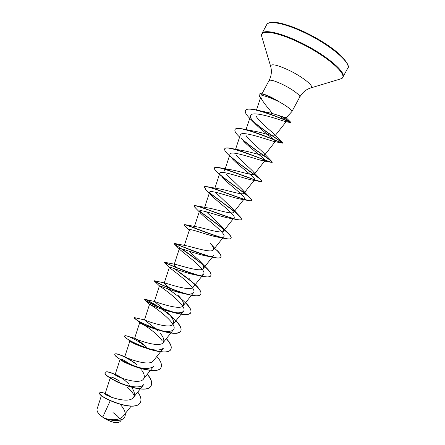 <?xml version="1.0" encoding="UTF-8"?>
<svg xmlns="http://www.w3.org/2000/svg" width="445" height="445" viewBox="0 0 445 445"><rect width="100%" height="100%" fill="white"/><g stroke="black" fill="none" stroke-linecap="round" stroke-linejoin="round"><path stroke-width="0.67" d="M97.155 411.119L97.233 411.325C98.145 413.466 100.431 415.736 104.08 418.128C109.82 421.582 114.526 423.078 118.203 422.617L118.548 422.528M101.454 395.477L96.982 409.305L97.149 411.091C97.917 412.943 99.786 414.94 102.756 417.087L104.158 418.1C112.479 420.636 118.62 420.23 122.575 416.87L131.147 406.168M277.886 101.06L272.251 97.933C268.012 95.836 264.636 94.468 262.138 93.828L260.509 93.728L262.233 95.58L261.015 96.176L260.848 96.86C261.026 98.873 263.963 103.234 269.659 109.932L272.218 113.458L286.085 117.797L291.892 111.589C291.792 109.743 287.125 106.233 277.886 101.06L272.162 98.1C266.672 95.402 262.784 93.951 260.509 93.728L259.201 94.067L260.598 93.567M277.93 100.976L272.507 97.928C268.936 96.081 266.121 94.896 264.057 94.373L263.401 94.19M277.964 101.21L274.515 99.641C268.691 97.155 264.597 95.797 262.233 95.58M110.232 400.778L102.756 417.087M106.283 393.997L111.979 397.402L106.283 394.003L105.109 393.769C103.757 395.154 128.46 404.666 133.405 397.496C135.119 395.071 134.663 391.884 132.037 387.951M128.65 383.751L123.716 379.418C120.239 376.865 117.686 375.296 116.056 374.712L115.166 374.557C113.837 375.791 138.918 385.737 143.457 379.068C145.037 376.776 144.38 373.683 141.488 369.795M122.458 355.75L124.889 356.439C123.704 357.202 149.031 367.214 153.291 360.878M145.877 346.377C139.663 341.343 135.931 338.628 134.674 338.239L134.646 338.228C133.611 338.517 159.193 348.596 163.182 342.606C164.583 340.503 163.71 337.532 160.562 333.689M156.317 329.211L144.48 319.927C144.408 320.122 169.512 329.762 173.116 324.244C174.562 321.529 172.66 317.635 167.409 312.568L170.808 315.828M163.66 309.13L154.526 301.515C156.145 301.983 179.997 310.755 183.095 305.798C184.386 303.496 182.723 300.036 178.089 295.43L178.94 296.32M170.646 288.733C166.497 285.501 164.355 283.626 164.227 283.098L164.778 283.009C167.871 283.66 190.438 291.697 193.113 287.264M177.705 268.235C175.291 266.255 174.117 265.025 174.173 264.547L175.213 264.386C179.574 265.17 200.912 272.596 203.187 268.641C204.183 267.017 202.92 264.363 199.388 260.692L188.992 251.136M221.816 177.066C228.296 184.124 246.641 196.979 244.255 198.882C243.788 199.427 242.353 199.466 239.955 198.998C230.516 197.096 209.645 189.236 209.612 192.257C209.439 192.846 209.951 193.797 211.153 195.116C217.06 201.513 236.796 215.469 234.003 217.85C233.364 218.556 231.517 218.612 228.469 218.017C218.362 216.014 199.427 208.716 199.482 211.147L200.573 213.172C205.879 218.812 227.033 233.847 223.791 236.718C222.956 237.619 220.653 237.691 216.887 236.946C206.346 234.849 189.253 228.051 189.403 229.948L184.169 245.907L185.826 245.657C191.289 246.536 211.381 253.428 213.3 249.929C214.162 248.583 213.072 246.308 210.029 243.098L214.685 248.199M199.482 211.147L194.215 227.184L196.595 226.805C203.015 227.768 221.844 234.198 223.473 231.133C224.197 230.032 223.262 228.107 220.67 225.348L206.925 212.387M204.316 208.377C204.539 207.765 205.612 207.587 207.537 207.848C214.757 208.883 232.34 214.891 233.692 212.243C234.276 211.353 233.492 209.751 231.328 207.437L216.531 193.297M218.623 188.78C226.505 189.876 242.875 195.539 243.949 193.263C244.433 192.568 243.782 191.272 242.008 189.375L226.288 174.167M224.647 170.48C225.053 169.462 226.794 169.167 229.865 169.595C238.27 170.763 253.416 176.103 254.251 174.19C254.64 173.672 254.117 172.649 252.682 171.13C248.961 167.12 239.543 159.699 236.178 154.982M241.257 150.304C250.057 151.545 263.991 156.601 264.619 155.032C264.909 154.654 264.497 153.881 263.396 152.724C259.858 148.986 249.417 140.893 246.174 135.731M235.055 129.573L235.094 129.489C235.828 128.266 238.392 128.082 242.792 128.944L252.816 130.913C261.877 132.243 274.598 137.021 275.027 135.775L274.12 134.14C270.821 130.769 259.196 121.919 256.203 116.278M245.49 110.521L245.534 110.438C246.575 108.814 249.979 108.613 255.742 109.837L272.218 113.458M279.371 115.728C283.999 119.165 286.285 121.118 286.23 121.585L285.212 121.546C280.144 120.028 251.414 109.698 250.618 115.756C250.19 117.463 251.481 119.905 254.501 123.076C262.027 131.13 276.573 140.731 275.333 141.471L273.87 141.449C267.712 139.841 240.806 129.957 240.283 135.052L235.572 149.303M243.487 141.054C250.785 148.953 266.505 159.588 264.931 160.701L262.667 160.712C255.185 158.993 230.326 149.865 230.009 154.209L225.192 168.811M232.585 159.043C239.51 166.586 256.531 178.339 254.573 179.841C254.229 180.231 253.155 180.253 251.358 179.897C242.781 178.083 219.964 169.623 219.786 173.277L214.879 188.168M189.403 229.948L190.121 231.283L184.074 224.87C183.562 223.123 210.641 235.216 224.141 238.336C228.152 239.265 230.449 239.249 231.033 238.292C233.419 235.266 210.574 219.563 199.466 211.225M203.193 268.641L213.628 255.502C212.56 256.615 209.762 256.704 205.217 255.769C194.432 253.572 179.168 247.264 179.374 248.666L179.78 249.439C183.362 252.988 207.72 270.193 203.504 274.192C202.18 275.55 198.826 275.644 193.453 274.482C182.645 272.179 169.122 266.333 169.389 267.295L169.567 267.645C172.004 269.87 198.164 288.137 193.43 292.799C191.778 294.423 187.823 294.512 181.566 293.066C170.924 290.652 159.165 285.278 159.449 285.835L159.482 285.924C160.595 286.652 188.686 305.954 183.412 311.322C181.365 313.241 176.743 313.308 169.545 311.506C159.432 309.019 149.425 304.18 149.565 304.291L144.781 299.963C147.106 301.882 160.812 308.824 173.25 312.39C182.956 315.177 188.769 315.294 190.683 312.74C193.369 308.552 179.886 296.709 167.771 288.844M144.458 319.933L149.559 304.291C149.331 303.484 179.257 323.61 173.428 329.751C170.902 332.014 165.54 332.014 157.346 329.762C147.562 326.586 141.727 324.26 139.841 322.781L139.713 322.658C139.413 321.896 156.423 331.937 162.253 340.876M163.493 348.096C160.339 350.738 154.142 350.632 144.886 347.784C137.333 345.181 132.504 343.073 130.407 341.454L129.912 340.948L124.878 356.434M143.462 379.073L153.608 366.363C149.542 369.433 142.328 369.122 131.959 365.428C127.02 363.554 123.521 361.896 121.468 360.439L120.161 359.148C121.073 358.603 125.012 360.695 131.965 365.428L126.669 363.014C139.897 369.739 158.587 373.411 160.929 367.631L160.968 367.553M133.411 397.502L143.768 384.547C140.676 389.125 125.985 386.343 117.174 381.932L114.398 380.503C111.656 378.89 110.338 377.811 110.449 377.271C111.1 376.553 114.187 377.855 119.711 381.181M127.42 387.2C130.608 390.07 132.894 392.918 134.284 395.755M124.722 416.987L124.683 417.06C122.486 421.593 112.524 421.215 105.087 418.6L104.931 418.55C110.488 421.704 114.977 423.045 118.392 422.561L119.989 421.715L121.68 419.607M137.761 392.056C140.804 396.317 141.666 399.777 140.359 402.43C135.013 413.472 95.925 395.916 99.814 392.685C101.026 391.65 104.742 392.991 110.961 396.701M120.284 404.483C124.745 409.472 126.235 413.616 124.767 416.915C122.475 421.671 111.678 420.964 104.197 418.116L104.158 418.1M140.32 402.508L140.281 402.58C134.93 413.628 95.842 396.072 99.736 392.835L99.814 392.685M105.148 393.725L111.562 397.296M105.087 418.6L104.197 418.116M129.801 385.02L128.766 385.965M122.703 378.662C112.919 372.888 107.095 370.752 105.237 372.259C101.199 376.687 146.705 396.94 151.189 385.598C152.524 382.7 151.25 378.895 147.373 374.173M135.213 363.253L131.503 360.762L134.935 363.014M122.753 355.939C118.164 353.925 115.555 353.319 114.938 354.131C111.306 357.78 156.94 378.078 161.012 367.481C162.247 364.75 160.862 361.062 156.863 356.423M146.922 347.345L146.005 346.655C139.024 341.682 133.216 338.317 128.577 336.559C126.263 335.697 124.962 335.48 124.683 335.914C121.463 338.773 167.237 359.115 170.88 349.269C172.015 346.711 170.518 343.151 166.391 338.589M158.27 331.125L156.028 329.389M155.272 328.833L154.743 328.443M144.486 319.927L134.473 317.608C131.675 319.671 177.577 340.063 180.798 330.974C181.827 328.594 180.214 325.161 175.964 320.673M169.412 314.659L162.531 309.447M159.799 307.578C152.535 302.911 147.629 300.158 145.087 299.324L144.314 299.207C141.933 300.47 187.962 320.906 190.766 312.585C191.689 310.387 189.959 307.083 185.576 302.678M180.392 297.955L168.438 289.089M161.997 284.978L154.204 280.723C152.246 281.168 198.403 301.654 200.778 294.112C201.618 291.881 199.377 288.338 194.042 283.476L174.357 268.647M164.672 262.528L164.138 262.144C162.609 261.766 208.894 282.297 210.841 275.544C211.542 273.797 209.729 270.905 205.39 266.861C197.752 260.208 189.765 254.173 181.432 248.772M174.156 243.587L174.312 243.437C176.081 243.704 219.646 262.645 220.954 256.887C221.521 255.547 220.075 253.238 216.615 249.962M184.147 224.803L184.859 224.625C189.576 225.437 230.343 242.959 231.116 238.136C231.561 237.141 230.438 235.361 227.757 232.802C221.421 226.666 207.159 216.887 199.527 211.058M194.215 205.94L195.761 205.701C203.048 206.964 241.006 223.245 241.335 219.29C241.663 218.584 240.817 217.266 238.809 215.347C232.969 209.69 217.605 199.221 209.595 192.73M204.35 186.989L206.997 186.672C216.504 188.33 251.653 203.504 251.597 200.356C251.826 199.877 251.23 198.965 249.806 197.613C244.65 192.668 228.469 181.766 219.986 174.568M214.529 167.943L214.568 167.865C214.929 167.231 216.264 167.114 218.584 167.526C229.976 169.551 262.283 183.718 261.916 181.321L260.737 179.591C256.437 175.541 239.644 164.439 230.621 156.523M224.764 148.808L224.808 148.725C225.331 147.818 227.234 147.673 230.51 148.28C243.46 150.66 272.918 163.893 272.284 162.191L271.6 161.257C268.285 158.253 251.075 147.189 241.463 138.573M242.792 128.944C256.954 131.675 283.554 144.024 282.703 142.967L282.397 142.6C280.222 140.787 262.717 129.973 252.465 120.684M255.742 109.837C270.432 112.941 291.881 123.209 290.997 122.503L282.636 116.851M121.162 377.894C112.123 372.788 106.789 370.963 105.159 372.409C101.115 376.843 146.622 397.096 151.111 385.754C152.446 382.845 151.167 379.029 147.273 374.301M136.526 364.411C126.436 356.868 115.533 352.574 114.855 354.281C114.465 355.427 117.174 357.697 122.987 361.095L126.669 363.014M124.656 335.997L124.6 336.064C124.372 336.553 125.384 337.588 127.643 339.173C131.531 341.871 137.277 344.697 144.87 347.656C156.957 352.268 168.916 353.591 170.802 349.425C171.937 346.861 170.429 343.29 166.291 338.717M154.699 328.621L154.148 328.221M134.457 317.697L135.792 319.282C140.197 322.553 148.096 326.224 159.505 330.296C171.086 333.973 178.156 334.251 180.715 331.125C183.24 327.008 173.099 316.879 161.963 309.258M158.96 307.228C150.126 301.727 145.22 299.107 144.23 299.363L144.781 299.963M160.434 284.244L154.259 281.001C155.21 281.896 172.549 290.496 186.472 294.162C194.51 296.298 199.249 296.331 200.695 294.267C203.526 290.079 186.049 276.278 173.695 268.418M164.166 262.4L164.055 262.3C163.282 261.782 184.453 272.034 199.31 275.711C205.857 277.346 209.673 277.341 210.758 275.7C214.701 270.165 175.786 245.445 174.112 243.799L174.04 243.632C173.344 242.514 197.474 253.683 211.853 257.093C217.06 258.334 220.064 258.317 220.87 257.043C221.471 255.413 219.374 252.504 214.579 248.327M184.859 225.949L184.38 225.476M195.466 207.937L194.159 206.013C193.881 203.571 223.93 216.632 236.195 219.468C239.154 220.142 240.84 220.136 241.246 219.446C243.309 216.993 220.753 201.846 209.678 193.019M206.241 190.048L204.299 187.067C204.311 183.863 237.335 197.958 248.015 200.495C250.079 200.968 251.241 200.973 251.514 200.511C253.233 198.637 231.35 184.274 220.203 174.974M217.193 172.287L216.27 171.358C214.768 169.779 214.173 168.666 214.484 168.021C214.852 163.988 250.869 179.207 259.613 181.438L261.827 181.477C263.206 180.164 242.236 166.758 230.972 157.052M229.475 155.822L227.245 153.564C225.131 151.372 224.291 149.809 224.719 148.886C225.509 143.946 264.553 160.422 270.983 162.297L272.195 162.353C273.23 161.568 253.339 149.225 241.946 139.229M239.605 137.093L238.387 135.881C235.566 132.988 234.443 130.913 235.01 129.651C236.312 123.721 278.392 141.621 282.119 143.079L282.614 143.129C283.326 142.851 264.569 131.625 253.088 121.474M254.501 123.076L249.728 118.314C246.174 114.766 244.744 112.196 245.445 110.599C247.665 103.985 289.183 121.691 290.696 122.631L282.008 116.635M261.571 99.241C259.986 97.627 259.168 95.959 259.118 94.229M119.649 418.878C118.504 416.82 116.284 414.723 112.98 412.593M266.638 24.775C268.58 20.236 284.388 23.09 303.629 32.229C329.467 44.177 351.861 63.179 347.656 68.402L342.889 77.146C346.905 72.274 324.366 53.611 298.606 41.585C279.421 32.402 263.763 29.292 261.96 33.57L266.638 24.775C266.994 23.707 268.396 22.912 270.838 22.389C272.101 22.072 274.821 22.239 278.998 22.884C282.319 23.524 287.314 25.031 293.989 27.418L304.041 31.74C318.809 38.882 330.741 46.486 339.847 54.54C347.222 62.161 349.826 66.778 347.656 68.402M261.877 36.946L261.749 36.518C259.352 29.398 275.939 31.395 298.356 42.158C327.687 55.825 350.704 76.846 340.542 78.943L340.119 79.071M270.694 66.511L270.638 66.327C270.783 63.407 276.879 64.709 288.927 70.243C303.089 77.007 315.138 86.959 310.766 87.932L310.582 87.988M261.983 93.795L269.075 80.562C270.299 79.466 274.826 80.773 282.653 84.483C292.115 89.072 300.931 95.63 299.741 97.077C302.389 92.46 306.065 89.412 310.766 87.932L340.542 78.943L342.889 77.146M269.075 80.562C271.467 75.811 271.99 71.067 270.638 66.327L261.749 36.518L261.96 33.57M105.109 393.769L110.449 377.271M115.16 374.557L120.156 359.148M153.297 360.884L163.499 348.101M134.646 338.228L139.713 322.658M163.187 342.606L173.433 329.756M173.116 324.249L183.412 311.322M154.315 301.56L159.449 285.835M183.095 305.798L193.436 292.804M164.216 283.098L169.389 267.295M193.119 287.264L203.51 274.192M174.167 264.547L179.374 248.666M213.311 249.934L223.791 236.718M223.473 231.133L234.003 217.85M204.633 207.381L209.612 192.257M233.692 212.243L244.261 198.893M243.955 193.263L254.573 179.841M254.262 174.195L264.931 160.701M264.625 155.032L275.333 141.471M246.024 129.629L250.618 115.75M275.032 135.781L286.23 121.585M256.487 110.01L260.865 96.793M291.892 111.589L299.741 97.077M286.152 117.719L290.835 122.331M123.716 379.418L116.056 374.712M134.674 338.239L128.577 336.559M156.718 329.589L157.897 330.741M154.526 301.515L145.087 299.324M164.778 283.003L154.376 280.762M188.841 278.236L189.481 278.926M175.213 264.386L164.138 262.144L169.567 267.645M199.388 260.692L205.39 266.861M185.826 245.651L174.312 243.437M196.595 226.805L184.859 224.625M220.67 225.342L227.757 232.802M207.537 207.848L195.761 205.701M231.328 207.437L238.809 215.347M218.623 188.775L206.997 186.672M242.008 189.375L249.806 197.613M229.865 169.595L218.584 167.526M252.682 171.125L260.737 179.591M241.262 150.304L230.51 148.28M263.396 152.724L271.6 161.257M274.12 134.14L282.397 142.6M285.212 121.552L290.696 122.631M273.87 141.449L282.119 143.079M262.667 160.712L270.983 162.297M251.358 179.897L259.613 181.438M219.374 174.518L216.27 171.358M239.955 199.004L248.015 200.495M209.306 193.18L205.468 189.264M228.469 218.017L236.195 219.468M199.265 211.809L194.838 207.309M216.887 236.946L224.141 238.336M205.217 255.769L211.853 257.093M179.78 249.439L174.112 243.799M193.453 274.482L199.31 275.711M181.566 293.066L186.472 294.162M159.482 285.924L154.259 281.001M169.545 311.506L173.25 312.39M157.346 329.762L159.505 330.296M139.841 322.781L135.792 319.282M130.407 341.454L127.643 339.173M121.468 360.439L122.987 361.095M117.174 381.938L114.398 380.508"/></g></svg>
